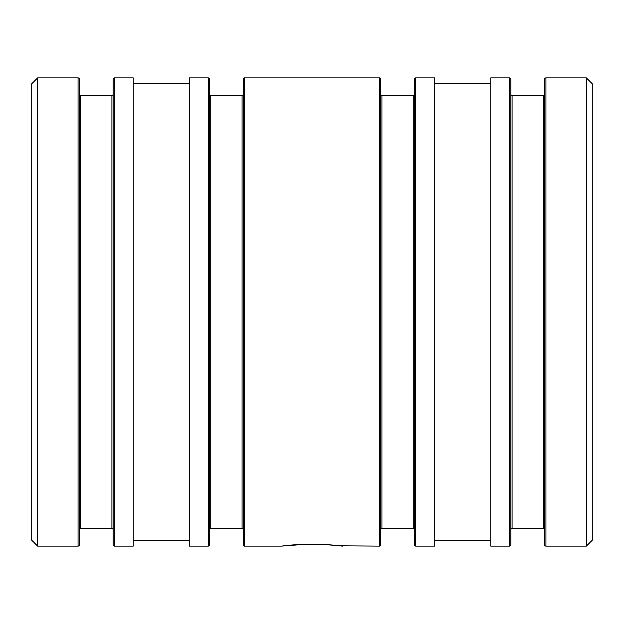 <?xml version="1.0" encoding="UTF-8"?>
<svg xmlns="http://www.w3.org/2000/svg" width="624" height="624" viewBox="0 0 624 624"><rect width="100%" height="100%" fill="white"/><g stroke="black" fill="none" stroke-linecap="round" stroke-linejoin="round"><path stroke-width="0.94" d="M79.334 469.989L79.334 79.178A1.287 1.287 0 0 0 78.055 77.891L78.055 546.109A1.287 1.287 0 0 0 79.334 544.822L79.334 154.011M113.194 154.011L113.194 544.822A1.287 1.287 0 0 0 114.481 546.109L114.481 77.891A1.287 1.287 0 0 0 113.194 79.178L113.194 469.989M243.321 154.011L243.321 544.822A1.287 1.287 0 0 0 244.608 546.109L244.608 77.891A1.287 1.287 0 0 0 243.321 79.178L243.321 469.989M209.469 469.989L209.469 79.178A1.287 1.287 0 0 0 208.182 77.891L208.182 546.109A1.287 1.287 0 0 0 209.469 544.822L209.469 154.011M380.679 469.989L380.679 79.178A1.287 1.287 0 0 0 379.392 77.891L379.392 546.109A1.287 1.287 0 0 0 380.679 544.822L380.679 154.011M414.531 154.011L414.531 544.822A1.287 1.287 0 0 0 415.818 546.109L415.818 77.891A1.287 1.287 0 0 0 414.531 79.178L414.531 469.989M510.806 469.989L510.806 79.178A1.287 1.287 0 0 0 509.519 77.891L509.519 546.109A1.287 1.287 0 0 0 510.806 544.822L510.806 154.011M544.666 154.011L544.666 544.822A1.287 1.287 0 0 0 545.945 546.109L545.945 77.891A1.287 1.287 0 0 0 544.666 79.178L544.666 469.989M79.334 94.099L79.334 94.099A1.287 1.287 0 0 0 80.621 95.386L80.621 528.614L111.907 528.614L111.907 95.386L80.621 95.386L111.907 95.386A1.287 1.287 0 0 0 113.194 94.099L113.194 94.099M79.334 529.901L79.334 529.901A1.287 1.287 0 0 1 80.621 528.614L111.907 528.614L111.907 95.386M113.194 529.901L113.194 529.901A1.287 1.287 0 0 0 111.907 528.614M243.321 529.901L243.321 529.901A1.287 1.287 0 0 0 242.042 528.614L242.042 95.386L210.748 95.386L210.748 528.614L242.042 528.614L210.748 528.614A1.287 1.287 0 0 0 209.469 529.901L209.469 529.901M243.321 94.099L243.321 94.099A1.287 1.287 0 0 1 242.042 95.386L210.748 95.386L210.748 528.614M414.531 529.901L414.531 529.901A1.287 1.287 0 0 0 413.252 528.614L413.252 95.386L381.958 95.386L381.958 528.614L413.252 528.614L381.958 528.614A1.287 1.287 0 0 0 380.679 529.901L380.679 529.901M414.531 94.099L414.531 94.099A1.287 1.287 0 0 1 413.252 95.386L381.958 95.386L381.958 528.614M544.666 529.901L544.666 529.901A1.287 1.287 0 0 0 543.379 528.614L543.379 95.386L512.093 95.386L512.093 528.614L543.379 528.614L512.093 528.614A1.287 1.287 0 0 0 510.806 529.901L510.806 529.901M544.666 94.099L544.666 94.099A1.287 1.287 0 0 1 543.379 95.386L512.093 95.386L512.093 528.614M510.806 94.099L510.806 94.099A1.287 1.287 0 0 0 512.093 95.386M380.679 94.099L380.679 94.099A1.287 1.287 0 0 0 381.958 95.386M209.469 94.099L209.469 94.099A1.287 1.287 0 0 0 210.748 95.386M300.339 544.409L295.643 544.69M380.679 544.822A1.287 1.287 0 0 1 379.392 546.109L340.158 545.813L379.392 546.109L379.392 77.891L244.608 77.891L244.608 546.109L281.51 546.109L307.172 544.167M290.456 545.111L300.3 544.409L319.176 544.222M336.274 545.376L327.569 544.635M544.666 79.178A1.287 1.287 0 0 1 545.945 77.891L586.381 77.891L592.8 84.31L592.8 539.69L586.381 546.109L592.8 539.69L592.8 84.31L586.381 77.891L586.381 546.109L586.381 77.891L545.945 77.891L545.945 546.109L586.381 546.109L545.945 546.109A1.287 1.287 0 0 1 544.666 544.822M79.334 544.822A1.287 1.287 0 0 1 78.055 546.109L37.619 546.109L31.2 539.69L31.2 84.31L37.619 77.891L31.2 84.31L31.2 539.69L37.619 546.109L37.619 77.891L37.619 546.109L78.055 546.109L78.055 77.891L37.619 77.891L78.055 77.891A1.287 1.287 0 0 1 79.334 79.178M510.806 544.822A1.287 1.287 0 0 1 509.519 546.109L490.753 546.109L509.519 546.109L509.519 77.891L490.753 77.891L490.753 546.109L490.753 77.891L509.519 77.891A1.287 1.287 0 0 1 510.806 79.178M434.593 540.649L490.753 540.649L434.593 540.649M490.753 83.351L434.593 83.351L490.753 83.351M414.531 79.178A1.287 1.287 0 0 1 415.818 77.891L434.593 77.891L434.593 546.109L415.818 546.109L434.593 546.109L434.593 77.891L415.818 77.891L415.818 546.109A1.287 1.287 0 0 1 414.531 544.822M323.684 544.409L342.49 546.109M209.469 544.822A1.287 1.287 0 0 1 208.182 546.109L189.407 546.109L208.182 546.109L208.182 77.891L189.407 77.891L189.407 546.109L189.407 77.891L208.182 77.891A1.287 1.287 0 0 1 209.469 79.178M133.247 540.649L189.407 540.649L133.247 540.649M189.407 83.351L133.247 83.351L189.407 83.351M113.194 79.178A1.287 1.287 0 0 1 114.481 77.891L133.247 77.891L133.247 546.109L114.481 546.109L133.247 546.109L133.247 77.891L114.481 77.891L114.481 546.109A1.287 1.287 0 0 1 113.194 544.822M284.965 545.68L281.51 546.109L244.608 546.109A1.287 1.287 0 0 1 243.321 544.822M243.321 79.178A1.287 1.287 0 0 1 244.608 77.891L379.392 77.891A1.287 1.287 0 0 1 380.679 79.178M311.977 544.112L323.661 544.409L340.15 545.813M281.51 546.109L290.425 545.111M543.379 528.614L543.379 95.386M413.252 528.614L413.252 95.386M242.042 528.614L242.042 95.386M80.621 95.386L80.621 528.614"/></g></svg>
